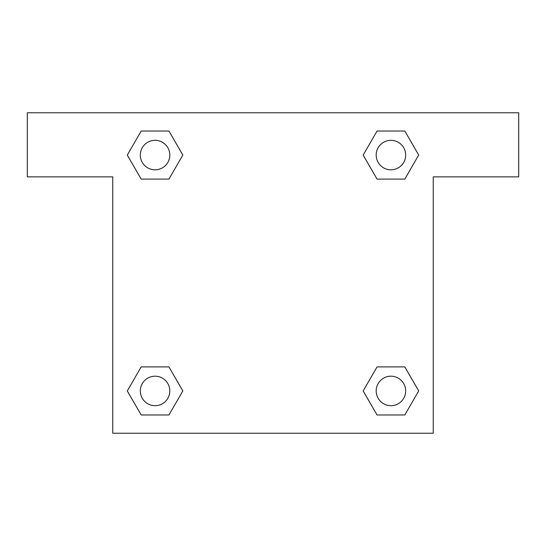 <?xml version="1.0" encoding="UTF-8"?>
<svg xmlns="http://www.w3.org/2000/svg" width="546" height="546" viewBox="0 0 546 546"><rect width="100%" height="100%" fill="white"/><g stroke="black" fill="none" stroke-linecap="round" stroke-linejoin="round"><path stroke-width="0.82" d="M518.7 112.763L27.3 112.763L27.3 176.856L112.763 176.856L112.763 433.237L433.237 433.237L433.237 176.856L518.7 176.856L518.7 112.763M141.189 179.102L168.939 179.102L141.189 179.102L127.307 155.064L141.189 131.026L168.939 131.026L182.821 155.064L168.939 179.102L141.189 179.102L127.279 155.084M168.939 131.026L141.189 131.026L168.939 131.026L182.849 155.044M168.939 366.898L141.189 366.898L168.939 366.898L182.821 390.936L168.939 414.974L141.189 414.974L127.307 390.936L141.189 366.898L168.939 366.898L182.849 390.916M141.189 414.974L168.939 414.974L141.189 414.974L127.279 390.956M404.811 366.898L377.061 366.898L404.811 366.898L418.693 390.936L404.811 414.974L377.061 414.974L363.179 390.936L377.061 366.898L404.811 366.898L418.721 390.916M377.061 414.974L404.811 414.974L377.061 414.974L363.151 390.956M377.061 179.102L404.811 179.102L377.061 179.102L363.179 155.064L377.061 131.026L404.811 131.026L418.693 155.064L404.811 179.102L377.061 179.102L363.151 155.084M404.811 131.026L377.061 131.026L404.811 131.026L418.721 155.044M405.678 390.936A14.742 14.742 0 0 0 383.565 378.166A14.742 14.742 0 0 0 383.565 403.706A14.742 14.742 0 0 0 405.678 390.936M169.806 390.936A14.742 14.742 0 0 0 147.693 378.166A14.742 14.742 0 0 0 147.693 403.706A14.742 14.742 0 0 0 169.806 390.936M405.678 155.064A14.742 14.742 0 0 0 383.565 142.294A14.742 14.742 0 0 0 383.565 167.834A14.742 14.742 0 0 0 405.678 155.064M169.806 155.064A14.742 14.742 0 0 0 147.693 142.294A14.742 14.742 0 0 0 147.693 167.834A14.742 14.742 0 0 0 169.806 155.064"/></g></svg>
